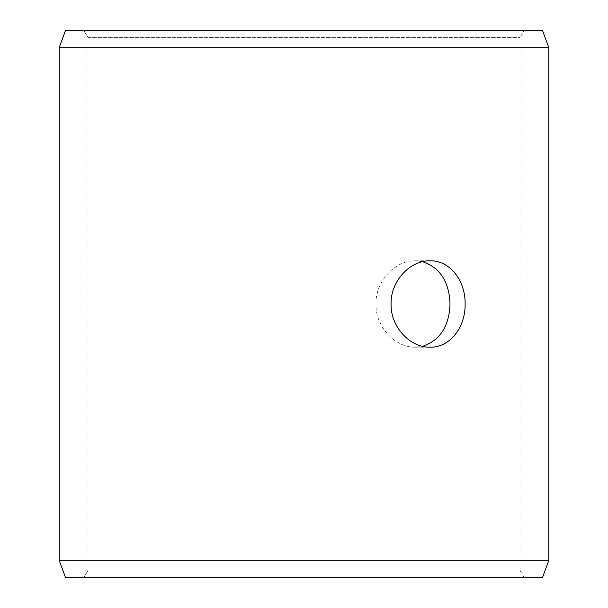 <?xml version="1.0" encoding="UTF-8"?>
<svg xmlns="http://www.w3.org/2000/svg" width="608" height="608" viewBox="0 0 608 608"><rect width="100%" height="100%" fill="white"/><g stroke="black" fill="none" stroke-linecap="round" stroke-linejoin="round"><path stroke-width="0.46" stroke-dasharray="3.04 2.28" d="M83.874 577.6L524.157 577.6L65.527 577.6L83.874 577.6L88.031 570.403L88.031 37.597L83.874 30.4L524.157 30.4L83.874 30.4M88.031 37.597L520 37.597L88 37.597L83.843 30.4M542.511 30.4L65.489 30.4M548.804 47.682L59.196 47.682M542.511 577.6L65.489 577.6M548.804 560.318L59.196 560.318M83.843 577.6L88 570.403L88 37.597M422.583 261.676L415.249 260.802C395.466 260.27 375.463 280.835 375.972 303.985C375.44 327.127 395.458 347.746 415.249 347.198L422.583 346.324M524.157 577.6L520 570.403L520 37.597L524.157 30.4M415.249 347.198L430.084 347.198M415.249 260.802L430.084 260.802"/><path stroke-width="0.91" d="M59.234 560.318L65.527 577.6L59.196 560.318L59.196 47.682L65.489 30.4L542.511 30.4L548.804 47.682L59.234 47.682L59.234 560.318L548.804 560.318L548.804 47.682M65.527 30.4L59.234 47.682M65.527 577.6L542.511 577.6L548.804 560.318M422.583 346.324C440.055 340.412 449.206 326.306 450.026 304C449.213 281.717 440.063 267.611 422.583 261.676M465.135 304C465.561 327.142 449.95 347.761 430.084 347.198C410.301 347.746 390.556 327.15 391.073 304.015C390.534 280.896 410.301 260.239 430.084 260.802C449.958 260.27 465.538 280.79 465.135 304"/></g></svg>

